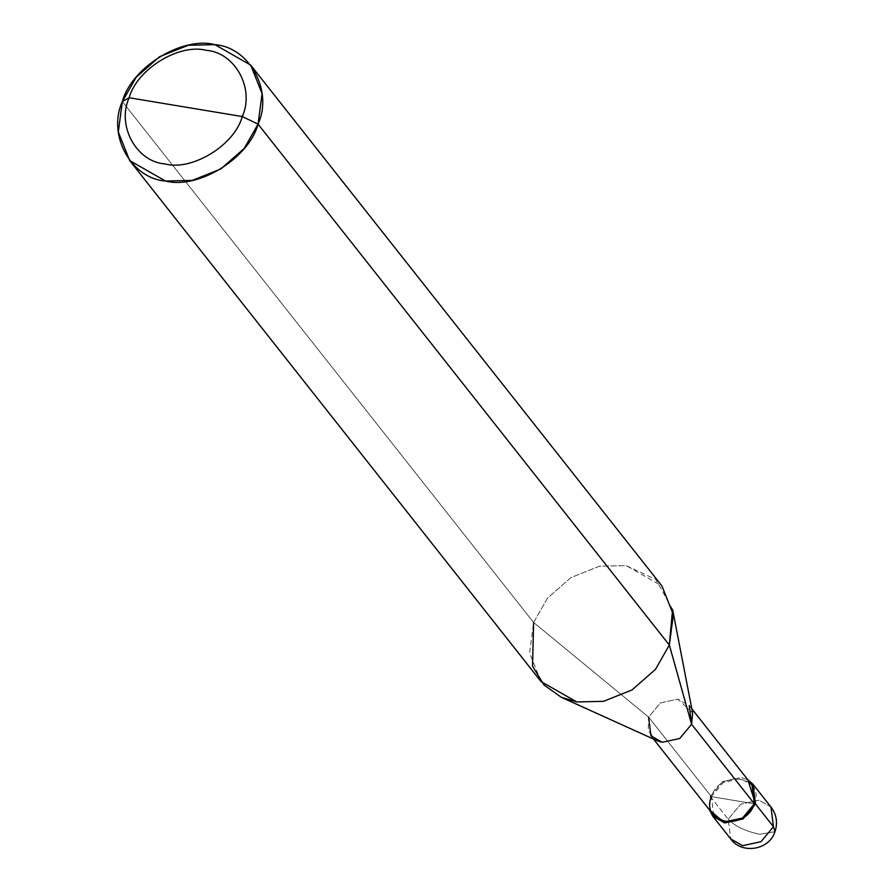 <?xml version="1.0" encoding="UTF-8"?>
<svg xmlns="http://www.w3.org/2000/svg" width="893" height="893" viewBox="0 0 893 893"><rect width="100%" height="100%" fill="white"/><g stroke="black" fill="none" stroke-linecap="round" stroke-linejoin="round"><path stroke-width="0.67" stroke-dasharray="4.46 3.35" d="M710.27 796.467L722.705 781.498L741.112 777.502L747.932 779.902L741.112 777.502L722.705 781.498L710.27 796.467L709.622 810.152L710.27 796.467L732.885 800.228L710.27 796.467L728.208 819.194L730.664 838.873L728.208 819.194L710.27 796.467M754.373 803.8L711.397 796.656L648.608 717.124L533.612 622.488L122.341 101.556L533.612 622.488L648.608 717.124L711.397 796.656L754.373 803.8C765.636 776.151 720.294 768.616 711.397 796.656L723.218 782.435L740.699 778.629L752.04 785.103M774.979 831.696L759.798 834.308C745.588 831.316 735.051 826.282 728.208 819.194C735.051 826.282 745.588 831.316 759.798 834.308L774.979 831.696M770.994 807.038L759.061 800.217L740.654 804.213L728.208 819.194L740.654 804.213L759.061 800.217L770.994 807.038M713.73 815.354L711.397 796.656M657.393 740.822L648.262 730.932L648.608 717.124L660.429 702.903L677.91 699.107L692.622 713.005M540.979 681.526L529.594 652.95L533.612 622.488L547.454 598.176L570.94 577.57L599.437 566.218L626.16 565.582L661.959 586.02M691.807 708.808L689.251 705.57L677.91 699.107L660.429 702.903L648.608 717.124M672.585 609.484L655.909 579.546L626.16 565.582L599.437 566.218L570.94 577.57L547.454 598.176L533.612 622.488M653.497 739.058L650.941 735.821"/><path stroke-width="1.34" d="M747.932 779.902L755.511 803.99L754.373 803.8L755.511 803.99L773.45 826.717L774.979 831.696L773.45 826.717L761.003 841.686L742.596 845.682L730.664 838.873L742.596 845.682L761.003 841.686L773.45 826.717L770.994 807.038L773.45 826.717L755.511 803.99L743.065 818.959L724.658 822.955L709.622 810.152L712.726 816.146L724.658 822.955L743.065 818.959L755.511 803.99L753.045 784.311L747.932 779.902M533.612 622.488L532.529 666.1L543.893 684.898L561.34 697.31L576.789 701.954L603.501 701.329L631.998 689.965L655.484 669.359L669.337 645.059L258.066 124.127L262.084 93.653L250.687 65.089L214.889 44.65L188.177 45.286L159.668 56.639L136.194 77.245L122.341 101.556L118.322 132.019L129.719 160.595L165.518 181.022L192.229 180.397L220.738 169.034L244.213 148.428L258.066 124.127C248.89 158.362 197.989 189.662 165.518 181.022C130.836 178.488 107.093 134.787 122.341 101.556L129.161 97.75C136.819 69.219 179.225 43.143 206.283 50.332C235.183 52.441 254.974 88.865 242.271 116.559L129.161 97.75C116.458 125.444 136.249 161.867 165.149 163.977C192.207 171.177 234.625 145.101 242.271 116.559L258.066 124.127L669.337 645.059L691.584 724.268L754.373 803.8L742.552 818.021L725.071 821.817L713.73 815.354L653.497 739.058M711.397 796.656C700.134 824.306 745.476 831.841 754.373 803.8L691.584 724.268L679.763 738.489L662.282 742.284L657.393 740.822L561.34 697.31M648.608 717.124L650.941 735.821L662.282 742.284L679.763 738.489L691.584 724.268L689.251 705.57M250.687 65.089L661.959 586.02L673.344 614.585L669.337 645.059L672.585 609.484L692.622 713.005L691.584 724.268L669.337 645.059L655.484 669.359L631.998 689.965L603.501 701.329L576.789 701.954L540.979 681.526L129.719 160.595M242.271 116.559C234.625 145.101 192.207 171.177 165.149 163.977C136.249 161.867 116.458 125.444 129.161 97.75L242.271 116.559C254.974 88.865 235.183 52.441 206.283 50.332C179.225 43.143 136.819 69.219 129.161 97.75L122.341 101.556C131.517 67.31 182.418 36.021 214.889 44.65C249.571 47.184 273.314 90.896 258.066 124.127L242.271 116.559M691.807 708.808L752.04 785.103L754.373 803.8M753.045 784.311L770.994 807.038C776.553 814.483 777.892 822.71 774.979 831.696C769.174 850.426 741.458 854.422 730.664 838.873L712.726 816.146"/></g></svg>
